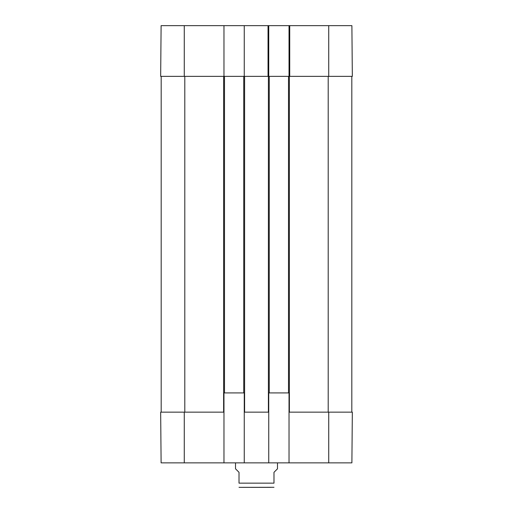<?xml version="1.0" encoding="UTF-8"?>
<svg xmlns="http://www.w3.org/2000/svg" width="513" height="513" viewBox="0 0 513 513"><rect width="100%" height="100%" fill="white"/><g stroke="black" fill="none" stroke-linecap="round" stroke-linejoin="round"><path stroke-width="0.77" d="M270.575 487.35L239.712 487.35L273.987 487.292M235.512 462.867L235.512 468.811L239.013 472.313L239.013 483.15C239.013 489.306 239.013 489.306 239.013 483.15L273.987 483.15C273.987 489.306 273.987 489.306 273.987 483.15L273.987 472.313L277.488 468.811L277.488 462.867M223.969 412.151L160.665 412.151L161.108 462.867L223.969 462.867L223.969 392.913L244.259 392.913L244.259 462.867L268.741 462.867L268.741 392.913L289.031 392.913L289.031 462.867L351.892 462.867L352.335 412.151L328.73 412.151L328.73 462.867M289.031 462.867L268.741 462.867M244.259 462.867L223.969 462.867M268.741 25.65L289.031 25.65L289.031 76.366L268.735 76.366L268.741 25.65L244.259 25.65L244.259 76.366L243.733 76.366L243.733 392.913M243.733 76.366L224.495 76.366L224.495 392.913M224.495 76.366L223.969 76.366L223.969 25.65L161.108 25.65L160.665 76.366L223.969 76.366M288.505 76.366L288.505 392.913M289.73 25.65L289.73 76.366L352.335 76.366L351.892 25.65L289.031 25.65M289.031 412.151L328.73 412.151M269.267 76.366L269.267 392.913M268.395 76.366L268.043 76.366L268.395 76.366L268.395 412.151M244.259 412.151L268.741 412.151M161.185 76.366L161.185 412.151M351.815 76.366L351.815 412.151M244.259 76.366L268.043 76.366L268.043 25.65M223.969 25.65L244.259 25.65M244.605 76.366L244.605 412.151M223.623 76.366L223.623 412.151M289.377 76.366L289.377 412.151M184.27 412.151L184.27 462.867M184.795 76.366L184.795 412.151M328.205 76.366L328.205 412.151M328.73 76.366L328.73 25.65M184.27 76.366L184.27 25.65M239.013 487.292L239.712 487.35"/></g></svg>
